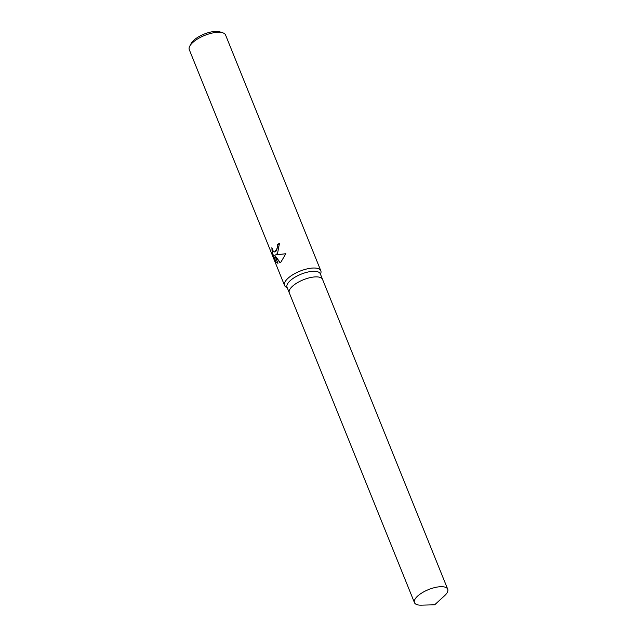 <?xml version="1.0" encoding="UTF-8"?>
<svg xmlns="http://www.w3.org/2000/svg" width="637" height="637" viewBox="0 0 637 637"><rect width="100%" height="100%" fill="white"/><g stroke="black" fill="none" stroke-linecap="round" stroke-linejoin="round"><path stroke-width="0.96" d="M322.569 279.444A17.94 6.832 158 0 0 322.545 279.388L320.284 273.799A17.94 6.832 158 0 0 307.544 272.118A17.94 6.832 158 0 0 289.946 280.917A17.94 6.832 158 0 0 287.024 287.239L289.286 292.829A17.94 6.832 158 0 0 289.309 292.885M289.286 292.829A17.932 6.832 158 0 1 292.208 286.507A17.932 6.832 158 0 1 309.797 277.708A17.932 6.832 158 0 1 322.545 279.396A17.94 6.832 158 0 0 309.797 277.708A17.94 6.832 158 0 0 292.208 286.507A17.94 6.832 158 0 0 289.286 292.829L414.456 602.642A17.94 6.832 158 0 0 421.272 605.15L434.673 604.8L444.562 595.738A17.94 6.832 158 0 0 444.793 595.523A17.94 6.832 158 0 0 447.715 589.201A17.94 6.832 158 0 0 434.967 587.521A17.94 6.832 158 0 0 417.378 596.32A17.94 6.832 158 0 0 414.456 602.642M320.594 274.563L320.96 272.628A19.564 7.453 158 0 0 320.817 270.773A19.564 7.453 158 0 0 306.915 268.933A19.564 7.453 158 0 0 287.725 278.536A19.564 7.453 158 0 0 284.532 285.432A19.564 7.453 158 0 0 285.718 286.865L287.335 288.004M277.557 253.375L275.646 254.904L285.838 253.717L281.021 261.934L279.985 262.731L274.698 255.278L277.947 263.328L276.163 262.229L272.158 252.308L271.872 247.658L273.177 251.066L274.698 251.989L276.482 250.707L277.549 246.949L277.151 244.863A19.564 7.453 -22 0 1 279.476 243.262L277.557 253.375M320.817 270.773L225.57 35.011A19.564 7.453 158 0 0 222.807 32.813A19.564 7.453 158 0 0 192.47 42.783A19.564 7.453 158 0 0 189.746 46.175A19.564 7.453 158 0 0 189.285 49.67L284.532 285.432M222.807 32.813L219.853 31.85A16.96 6.466 158 0 0 193.56 40.481A16.96 6.466 158 0 0 191.196 43.427L189.746 46.175M279.555 243.453A19.078 7.27 158 0 0 277.525 244.855L277.923 246.933L274.897 251.973M272.158 252.308L276.171 262.237M272.19 248.995L272.58 252.3M285.83 253.749L275.646 254.904M276.585 262.221L277.907 263.216M274.698 255.278L280.24 262.563M322.545 279.396L447.715 589.201"/></g></svg>
